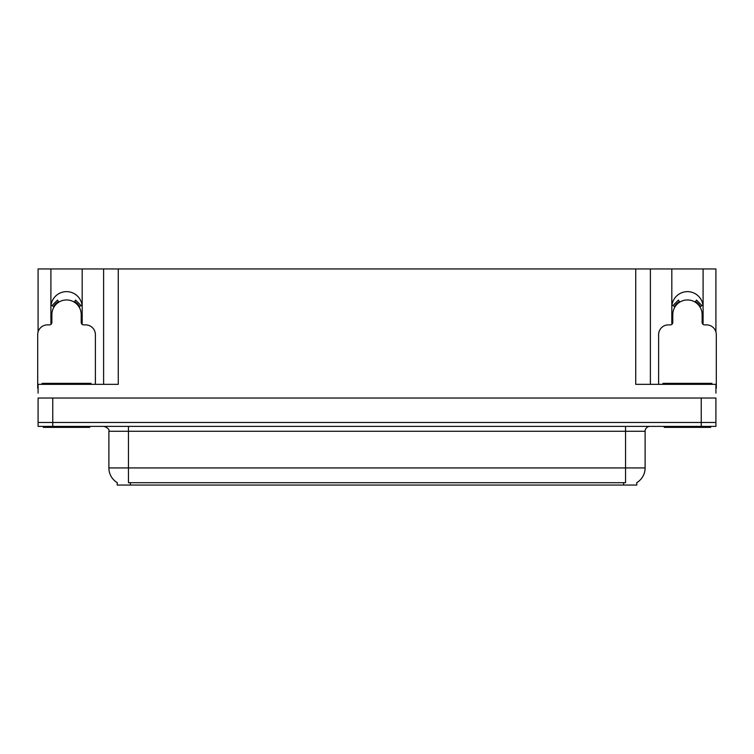<?xml version="1.0" encoding="UTF-8"?>
<svg xmlns="http://www.w3.org/2000/svg" width="754" height="754" viewBox="0 0 754 754"><rect width="100%" height="100%" fill="white"/><g stroke="black" fill="none" stroke-linecap="round" stroke-linejoin="round"><path stroke-width="1.13" d="M702.926 324.248A15.646 15.646 0 0 0 703.096 321.949L703.096 268.952L715.914 268.952L715.914 331.92M82.016 324.248A15.646 15.646 0 0 0 82.186 321.949L82.186 268.952L103.609 268.952L103.609 384.333M636.8 482.607L636.8 485.048L117.2 485.048L117.2 482.607M50.904 307.283A15.646 15.646 0 0 1 66.55 291.638A15.646 15.646 0 0 1 82.186 307.283M52.761 426.378L715.914 426.378L715.914 422.466L38.086 422.466L38.086 398.027L52.761 398.027L52.761 422.466L38.086 422.466L38.086 426.378L52.761 426.378L52.761 422.466L715.914 422.466L715.914 398.027L52.761 398.027M103.609 268.952L635.726 268.952L635.726 384.333L715.914 384.333L715.914 393.136M38.086 393.136L38.086 384.333L118.274 384.333L118.274 268.952M51.074 324.248A15.646 15.646 0 0 1 50.904 321.949L50.904 268.952L38.086 268.952L38.086 331.92M635.726 268.952L650.391 268.952L650.391 384.333M650.391 268.952L671.814 268.952L671.814 321.949A15.646 15.646 0 0 0 671.984 324.248M703.096 268.952L671.814 268.952M50.904 268.952L82.186 268.952M703.096 307.283A15.646 15.646 0 0 0 687.45 291.638A15.646 15.646 0 0 0 671.814 307.283M117.341 482.701A17.116 17.116 0 0 1 108.887 467.932L128.444 467.932L128.444 482.701L625.556 482.701L625.556 467.932L645.113 467.932L645.113 431.269A4.892 4.892 0 0 1 650.005 426.378M108.887 467.932L108.887 431.269C109.528 429.469 107.897 427.838 103.995 426.378M636.659 482.701A17.116 17.116 0 0 0 645.113 467.932M95.39 384.333L95.39 334.663A9.774 9.774 0 0 0 85.617 324.88L83.656 324.88A2.441 2.441 0 0 1 81.215 322.439L81.215 314.616A14.665 14.665 0 0 0 66.55 299.951A14.665 14.665 0 0 0 51.875 314.616L51.875 322.439A2.441 2.441 0 0 1 49.434 324.88L47.474 324.88A9.774 9.774 0 0 0 37.7 334.663L37.7 388.244A9.774 9.774 0 0 1 38.086 388.253M74.269 302.147L75.56 300.073L81.093 305.606L79.01 306.887M54.081 306.887L51.998 305.606L57.53 300.073L58.821 302.147M89.764 426.378L89.764 427.358L43.327 427.358L43.327 426.378M42.101 384.333L42.101 383.352L90.989 383.352L90.989 384.333M710.673 426.378L710.673 427.358L664.236 427.358L664.236 426.378M663.011 384.333L663.011 383.352L711.899 383.352L711.899 384.333M715.914 388.253A9.774 9.774 0 0 1 716.3 388.244L716.3 334.663A9.774 9.774 0 0 0 706.526 324.88L704.566 324.88A2.441 2.441 0 0 1 702.125 322.439L702.125 314.616A14.665 14.665 0 0 0 687.45 299.951A14.665 14.665 0 0 0 672.785 314.616L672.785 322.439A2.441 2.441 0 0 1 670.344 324.88L668.383 324.88A9.774 9.774 0 0 0 658.61 334.663L658.61 384.333M695.179 302.147L696.47 300.073L702.002 305.606L699.919 306.887M674.99 306.887L672.907 305.606L678.44 300.073L679.731 302.147M701.239 398.027L701.239 426.378M623.605 485.048L623.605 482.607M130.395 485.048L130.395 482.607M625.556 426.378L625.556 431.269L108.887 431.269M645.113 431.269L625.556 431.269L625.556 467.932L128.444 467.932L128.444 426.378M79.575 306.548A15.325 15.325 0 0 0 74.618 301.591M58.473 301.591A15.325 15.325 0 0 0 53.515 306.548M79.151 306.803A14.826 14.826 0 0 0 74.354 302.015M58.737 302.015A14.826 14.826 0 0 0 53.939 306.803M44.543 383.352L44.543 384.333M88.548 383.352L88.548 384.333M665.452 383.352L665.452 384.333M709.457 383.352L709.457 384.333M700.485 306.548A15.325 15.325 0 0 0 695.527 301.591M679.382 301.591A15.325 15.325 0 0 0 674.425 306.548M700.061 306.803A14.826 14.826 0 0 0 695.263 302.015M679.646 302.015A14.826 14.826 0 0 0 674.849 306.803"/></g></svg>
